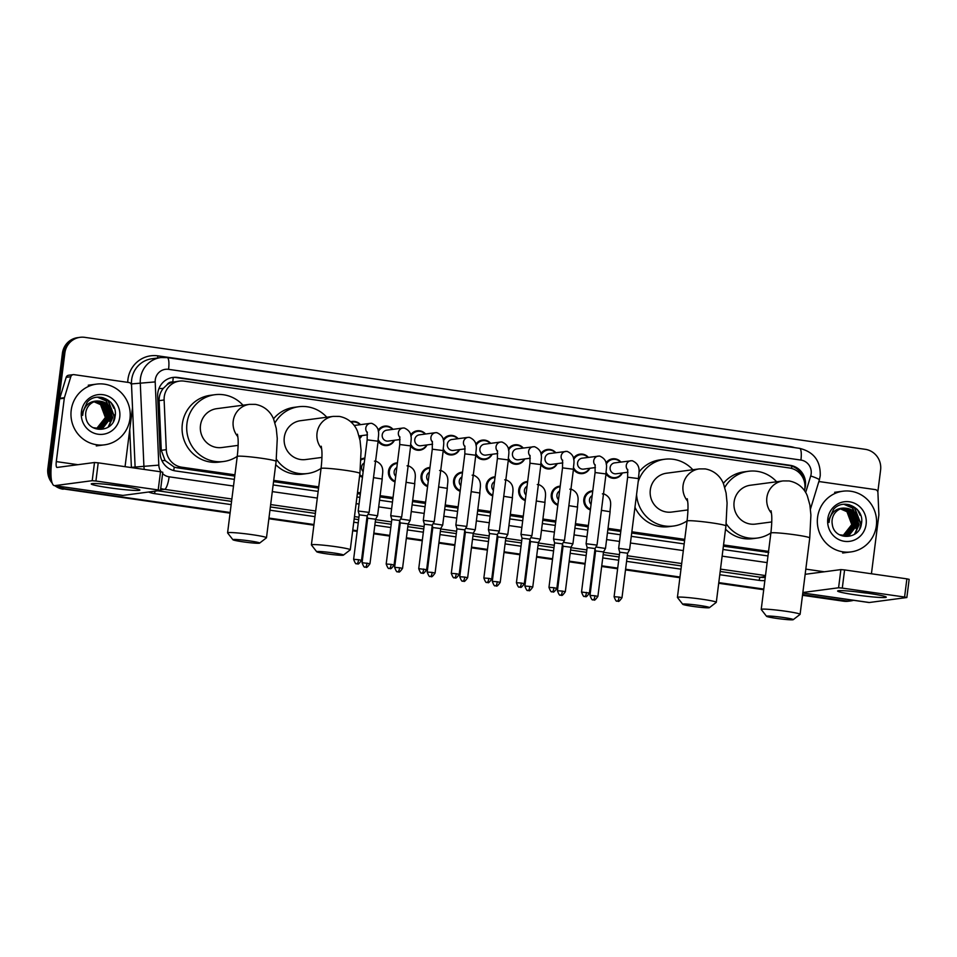 <?xml version="1.0" encoding="UTF-8"?>
<svg xmlns="http://www.w3.org/2000/svg" width="957" height="957" viewBox="0 0 957 957"><rect width="100%" height="100%" fill="white"/><g stroke="black" fill="none" stroke-linecap="round" stroke-linejoin="round"><path stroke-width="1.44" d="M590.361 509.925A9.797 9.474 -97.5 0 1 592.778 490.833M557.799 505.248A9.797 9.474 -97.5 0 1 560.216 486.168M525.249 500.583A9.797 9.474 -97.5 0 1 527.654 481.491M492.688 495.905A9.797 9.474 -97.5 0 1 495.104 476.825M460.126 491.24A9.797 9.474 -97.5 0 1 462.542 472.148M427.576 486.563A9.797 9.474 -97.5 0 1 429.98 467.483M395.014 481.897A9.797 9.474 -97.5 0 1 397.418 462.805M362.452 477.22A9.797 9.474 -97.5 0 1 359.641 475.701M589.811 468.296A9.797 9.474 -97.5 0 1 573.458 469.265M557.249 463.619A9.797 9.474 -97.5 0 1 540.896 464.6M524.687 458.953A9.797 9.474 -97.5 0 1 508.346 459.922L497.413 458.535L488.417 529.711L499.351 531.075L508.346 459.91C507.964 455.365 512.174 446.429 501.911 442.002L500.607 442.038A5.515 5.335 -97.5 0 0 497.58 451.393M492.137 454.276A9.797 9.474 -97.5 0 1 475.785 455.257L464.851 453.857L455.855 525.034L466.801 526.41L475.785 455.245C475.402 450.687 479.613 441.751 469.361 437.337L468.045 437.373A5.515 5.335 -97.5 0 0 465.018 446.716M622.361 472.961A9.797 9.474 -97.5 0 1 606.02 473.942L595.087 472.543L586.091 543.72L597.024 545.107L595.051 548.54L587.155 547.548L586.091 543.72M459.575 449.611A9.797 9.474 -97.5 0 1 443.223 450.58L432.289 449.192L423.305 520.369L434.239 521.732L443.223 450.568C442.84 446.022 447.051 437.086 436.799 432.66L435.483 432.696A5.515 5.335 -97.5 0 0 432.468 442.05M427.013 444.933A9.797 9.474 -97.5 0 1 410.673 445.914L399.739 444.515L390.743 515.691L401.677 517.067L410.673 445.902C410.278 441.344 414.489 432.408 404.237 427.994L402.933 428.03A5.515 5.335 -97.5 0 0 399.906 437.373M394.451 440.268A9.797 9.474 -97.5 0 1 378.111 441.237L367.177 439.849L358.181 511.026L369.115 512.39L378.111 441.225C377.728 436.679 381.939 427.743 371.687 423.317L370.371 423.353A5.515 5.335 -97.5 0 0 367.344 432.708M361.902 435.591A9.797 9.474 -97.5 0 1 359.688 438.545M804.466 490.678A18.374 17.764 82.5 0 0 804.825 488.704A18.374 17.764 82.5 0 0 789.489 467.985L184.175 381.137A18.374 17.764 82.5 0 0 179.473 381.113A18.374 17.764 82.5 0 0 164.125 399.99L166.279 449.67A18.374 17.764 82.5 0 0 181.746 467.195L234.92 474.828M166.889 384.929A18.374 17.764 -97.5 0 1 173.073 382.058L172.762 382.01A6.125 5.921 82.5 0 0 166.889 384.929L163.276 388.398C160.405 391.987 159.018 396.078 159.113 400.648L161.278 450.34L165.071 460.508L174.246 467.136L177.117 467.806L234.764 476.072M723.384 546.184L768.794 552.44M273.558 481.646L318.573 488.106M357.368 493.668L360.322 494.087M379.953 496.91L392.884 498.764M412.515 501.576L425.434 503.43M445.077 506.253L457.996 508.107M477.627 510.918L490.558 512.773M510.189 515.596L523.12 517.45M542.751 520.261L555.67 522.115M575.301 524.938L588.232 526.793M607.862 529.604L620.794 531.458M631.704 533.025L684.59 540.621M179.473 381.113L173.073 382.058M273.726 480.39L318.729 486.85M357.523 492.412L360.478 492.843M380.108 495.654L393.04 497.508M412.67 500.332L425.602 502.186M445.232 504.997L458.152 506.851M477.794 509.674L490.714 511.528M510.344 514.34L523.276 516.194M542.906 519.017L555.826 520.871M575.468 523.682L588.388 525.537M608.018 528.36L620.949 530.214M631.859 531.781L684.745 539.365M723.552 544.928L768.555 551.388M361.088 459.133A9.797 9.474 -97.5 0 1 364.868 458.14M606.02 462.973A9.797 9.474 -97.5 0 1 620.926 462.04M573.458 458.295A9.797 9.474 -97.5 0 1 588.364 457.362M540.908 453.63A9.797 9.474 -97.5 0 1 555.802 452.697M508.346 448.953A9.797 9.474 -97.5 0 1 523.252 448.02M475.785 444.287A9.797 9.474 -97.5 0 1 490.69 443.354M443.235 439.61A9.797 9.474 -97.5 0 1 458.128 438.677M410.673 434.945A9.797 9.474 -97.5 0 1 425.566 434.011M378.111 430.267A9.797 9.474 -97.5 0 1 393.016 429.334M350.729 421.738A9.797 9.474 -97.5 0 1 360.454 424.669M804.765 489.123A18.374 17.764 82.5 0 0 805.423 486.024A18.374 17.764 82.5 0 0 790.099 465.305L177.715 377.441A18.374 17.764 82.5 0 0 173.014 377.417A18.374 17.764 82.5 0 0 157.654 396.294L160.142 453.427A18.374 17.764 82.5 0 0 175.61 470.952L234.345 479.373M172.404 377.513A18.374 17.764 -97.5 0 1 176.483 377.608L788.867 465.473A18.374 17.764 -97.5 0 1 804.047 480.486M853.572 600.302A18.374 17.764 -97.5 0 1 850.821 600.9A18.374 17.764 -97.5 0 1 846.108 600.876L802.588 594.632M51.044 476.251A18.374 17.764 -97.5 0 1 50.314 468.176L64.861 353.001A18.374 17.764 -97.5 0 1 80.089 337.319A18.374 17.764 -97.5 0 1 84.79 337.354L865.26 449.323A18.374 17.764 -97.5 0 1 880.596 470.043L877.832 491.934M230.159 512.497L65.65 488.895A18.374 17.764 -97.5 0 1 58.592 486.24M763.794 589.069L718.791 582.61M679.984 577.035L625.591 569.236M617.708 568.099L601.75 565.814M593.866 564.69L593.029 564.558M585.146 563.434L569.188 561.149M561.304 560.012L560.467 559.893M552.584 558.756L536.626 556.472M528.754 555.335L527.905 555.216M520.034 554.091L504.076 551.806M496.193 550.67L495.355 550.55M487.472 549.414L471.514 547.129M463.631 545.992L462.793 545.873M454.91 544.748L438.952 542.452M431.069 541.327L430.231 541.207M422.348 540.071L406.402 537.786M398.519 536.65L397.681 536.53M389.798 535.406L373.84 533.109M365.957 531.984L365.119 531.865M357.236 530.728L352.762 530.094M313.968 524.52L268.965 518.072M802.504 595.302L843.643 601.199A18.374 17.764 -97.5 0 0 848.357 601.223L849.589 601.068A18.374 17.764 -97.5 0 1 844.875 601.044L802.552 594.967L844.875 601.044A18.374 17.764 -97.5 0 0 849.589 601.068L850.821 600.9M52.216 483.153A18.374 17.764 -97.5 0 1 47.85 468.511L62.396 353.336L63.629 353.169A18.374 17.764 -97.5 0 1 78.857 337.486A18.374 17.764 -97.5 0 0 63.629 353.169L49.082 468.344L63.629 353.169L64.861 353.001M230.075 513.167L64.418 489.063A18.374 17.764 -97.5 0 1 56.726 485.977A18.374 17.764 -97.5 0 0 64.418 489.063L230.123 512.832L65.65 488.895M51.475 480.187A18.374 17.764 -97.5 0 1 49.082 468.344A18.374 17.764 -97.5 0 0 51.475 480.187M763.746 589.392L718.743 582.945L763.746 589.392M679.948 577.37L625.543 569.571L679.948 577.37M617.66 568.434L601.702 566.149L617.66 568.434M593.83 565.013L592.981 564.893L593.83 565.013M585.098 563.769L569.152 561.472L585.098 563.769M561.269 560.347L560.431 560.228L561.269 560.347M552.548 559.091L536.59 556.807L552.548 559.091M528.707 555.67L527.869 555.55L528.707 555.67M519.986 554.426L504.028 552.129L519.986 554.426M496.145 551.005L495.307 550.885L496.145 551.005M487.424 549.749L471.466 547.464L487.424 549.749M463.595 546.327L462.745 546.208L463.595 546.327M454.874 545.083L438.916 542.786L454.874 545.083M431.033 541.662L430.195 541.542L431.033 541.662M422.312 540.406L406.354 538.121L422.312 540.406M398.471 536.985L397.633 536.865L398.471 536.985M389.75 535.741L373.792 533.444L389.75 535.741M365.921 532.319L365.072 532.2L365.921 532.319M357.188 531.063L352.726 530.429L357.188 531.063M313.92 524.855L268.917 518.395L313.92 524.855M110.593 402.072A24.499 23.698 -97.5 0 1 112.723 406.043A24.499 23.698 -97.5 0 0 110.593 402.072M114.708 417.156A24.499 23.698 -97.5 0 1 114.601 418.52A24.499 23.698 -97.5 0 0 114.708 417.156M856.97 509.16A24.499 23.698 -97.5 0 1 859.099 513.131A24.499 23.698 -97.5 0 0 856.97 509.16M861.085 524.245A24.499 23.698 -97.5 0 1 860.989 525.608A24.499 23.698 -97.5 0 0 861.085 524.245M273.152 484.948L318.155 491.408M356.949 496.97L359.904 497.389M379.534 500.212L392.466 502.066M412.096 504.877L425.028 506.732M444.658 509.555L457.578 511.409M477.208 514.22L490.14 516.074M509.77 518.897L522.701 520.752M542.332 523.563L555.251 525.417M574.894 528.24L587.813 530.094M607.444 532.905L620.375 534.76M631.285 536.327L684.171 543.923M722.966 549.485L767.981 555.945M62.396 353.336A18.374 17.764 -97.5 0 1 77.625 337.654L80.089 337.319M763.71 589.727L718.707 583.28M679.901 577.705L625.507 569.905M617.624 568.769L601.666 566.484M593.783 565.348L592.945 565.228M585.062 564.104L569.104 561.807M561.221 560.682L560.383 560.563M552.5 559.426L536.542 557.141M528.671 556.005L527.821 555.885M519.95 554.761L503.992 552.464M496.109 551.34L495.271 551.22M487.388 550.084L471.43 547.799M463.547 546.662L462.71 546.543M454.826 545.418L438.868 543.121M430.985 541.997L430.148 541.877M422.264 540.741L406.318 538.456M398.435 537.32L397.586 537.2M389.714 536.076L373.756 533.779M365.873 532.654L365.036 532.535M357.152 531.398L352.678 530.764M313.884 525.19L268.881 518.73M63.186 489.218A18.374 17.764 -97.5 0 1 54.932 485.713M817.577 517.342A30.624 29.619 -97.5 0 1 842.95 491.204A30.624 29.619 -97.5 0 1 876.349 525.776A30.624 29.619 -97.5 0 1 850.976 551.914A30.624 29.619 -97.5 0 1 817.577 517.342M846 535.645L849.158 534.76L857.628 523.814L852.807 510.954L843.356 508.083M839.421 534.76L846.239 535.609L849.649 534.7L858.118 523.742C858.142 513.263 853.154 508.047 843.153 508.107A13.841 13.386 -97.5 0 0 832.267 524.233C834.037 540.825 859.661 540.059 861.396 523.898C865.02 508 843.428 497.389 833.523 509.399L829.157 519.137L829.037 522.462L829.528 519.22C831.657 512.103 836.191 508.406 843.153 508.107L843.596 508.047M845.019 535.717L847.208 535.023L855.666 524.065L850.857 511.205L842.375 508.263M845.258 535.705L847.699 534.963L856.156 524.005L851.347 511.146L842.615 508.215M844.014 535.717L845.246 535.286L853.716 524.328L848.895 511.469L841.406 508.538M844.265 535.729L845.737 535.214L854.206 524.257L849.385 511.397L841.646 508.454M843.009 535.657L851.754 524.58L846.945 511.72L840.437 508.873M843.261 535.681L852.244 524.52L847.435 511.66L840.677 508.789M866.121 524.304A19.965 19.307 -97.5 0 1 844.469 541.315A19.965 19.307 -97.5 0 1 827.805 518.814A19.965 19.307 -97.5 0 1 849.457 501.791A19.965 19.307 -97.5 0 1 866.121 524.304M854.733 527.463L855.187 525.249L852.902 513.323M856.694 527.199L857.149 524.986L854.864 513.06M854.972 533.994L859.099 524.723L852.723 507.964L844.218 504.267M860.558 526.864L861.061 524.472L854.673 507.712L849.17 504.686M854.063 528.85L854.948 525.273L851.945 512.21M856.025 528.587L856.898 525.022L853.895 511.947M854.469 534.329L858.86 524.759L852.472 508L843.918 504.291M859.709 528.683L860.81 524.508L854.434 507.748L847.962 504.435M868.107 593.28A24.499 1.627 7.2 0 1 886.11 596.953A24.499 1.627 7.2 0 1 855.785 594.907A24.499 1.627 7.2 0 1 837.83 590.852A24.499 1.627 7.2 0 1 868.107 593.28M856.216 591.773A19.595 1.304 -172.8 0 0 857.364 591.94A19.595 1.304 -172.8 0 0 868.071 593.268M818.713 481.993A3.062 2.967 82.5 0 1 820.388 481.73L875.332 489.613A3.062 2.967 82.5 0 1 877.916 492.532L878.873 514.543A3.062 2.967 82.5 0 1 878.849 515.081L871.432 573.769M802.791 593.017L868.908 602.503A24.499 5.993 -81.8 0 0 869.315 602.503L906.853 597.527L904.58 597.036L906.877 578.853L909.15 579.344L906.853 597.527M842.292 588.1L838.583 587.777L840.88 569.594L844.588 569.917L842.292 588.1L904.58 597.036M802.863 592.503L838.583 587.777M844.588 569.917L906.877 578.853M840.88 569.594L805.16 574.308M783.281 617.48A13.47 0.897 -172.8 0 0 766.557 616.308A13.47 0.897 -172.8 0 0 776.51 618.378A13.47 0.897 -172.8 0 0 793.221 619.681A13.47 0.897 -172.8 0 0 783.281 617.48M766.557 616.308L761.258 609.513A19.595 1.304 7.2 0 1 761.222 609.418A19.595 1.304 7.2 0 1 785.589 611.224A19.595 1.304 7.2 0 1 800.1 614.322A19.595 1.304 7.2 0 1 800.052 614.406L793.221 619.681M771.079 510.787L771.653 514.962C771.701 515.452 772.263 520.907 770.875 533.037A19.595 1.304 -172.8 0 1 795.243 534.843A19.595 1.304 -172.8 0 1 809.754 537.954L810.902 515.081L809.885 504.973L807.373 496.013C805.734 491.503 800.566 483.046 789.07 480.952L783.101 480.916L750.348 485.247A19.595 18.949 82.5 0 0 734.103 501.97A19.595 18.949 82.5 0 0 755.48 524.089L771.761 521.948M724.784 487.412A33.674 32.574 -97.5 0 1 748.506 471.275A33.674 32.574 -97.5 0 1 776.617 481.766M723.313 483.429A33.674 32.574 -97.5 0 1 743.876 471.885L748.506 471.275M770.887 532.905A33.674 32.574 -97.5 0 1 757.322 538.061A33.674 32.574 -97.5 0 1 726.207 523.73M757.322 538.061L752.704 538.671A33.674 32.574 -97.5 0 1 725.538 529.173M699.483 605.458A13.47 0.897 -172.8 0 0 682.748 604.286A13.47 0.897 -172.8 0 0 692.701 606.355A13.47 0.897 -172.8 0 0 709.424 607.659A13.47 0.897 -172.8 0 0 699.483 605.458M682.748 604.286L677.448 597.479A19.595 1.304 7.2 0 1 677.412 597.395A19.595 1.304 7.2 0 1 701.792 599.202A19.595 1.304 7.2 0 1 716.303 602.3A19.595 1.304 7.2 0 1 716.243 602.384L709.424 607.659M687.27 498.753L687.844 502.939C687.892 503.43 688.454 508.885 687.066 521.015A19.595 1.304 -172.8 0 1 711.434 522.821A19.595 1.304 -172.8 0 1 725.944 525.919L727.093 503.059L726.076 492.951L723.564 483.991C721.925 479.481 716.769 471.023 705.261 468.918L699.292 468.894L666.539 473.213A19.595 18.949 82.5 0 0 650.305 489.948A19.595 18.949 82.5 0 0 671.67 512.067L687.951 509.925M638.187 481.718A33.674 32.574 -97.5 0 1 664.696 459.252A33.674 32.574 -97.5 0 1 692.808 469.743M638.977 472.064A33.674 32.574 -97.5 0 1 660.079 459.862L664.696 459.252M687.078 520.883A33.674 32.574 -97.5 0 1 673.513 526.039A33.674 32.574 -97.5 0 1 636.572 494.47M673.513 526.039L668.895 526.649A33.674 32.574 -97.5 0 1 634.958 507.258M333.467 552.943A13.47 0.897 -172.8 0 0 316.731 551.77A13.47 0.897 -172.8 0 0 326.684 553.84A13.47 0.897 -172.8 0 0 343.396 555.132A13.47 0.897 -172.8 0 0 333.467 552.943M316.731 551.77L311.432 544.964A19.595 1.304 7.2 0 1 311.396 544.88A19.595 1.304 7.2 0 1 335.763 546.686A19.595 1.304 7.2 0 1 350.274 549.785A19.595 1.304 7.2 0 1 350.226 549.868L343.396 555.132M321.253 446.237L321.827 450.424C321.875 450.914 322.437 456.369 321.05 468.499A19.595 1.304 -172.8 0 1 345.417 470.306A19.595 1.304 -172.8 0 1 359.928 473.404L361.076 450.544L360.059 440.435L357.547 431.475C355.908 426.966 350.74 418.508 339.245 416.403L333.275 416.379L300.522 420.697A19.595 18.949 82.5 0 0 284.277 437.433A19.595 18.949 82.5 0 0 305.654 459.551L321.935 457.41M274.958 422.874A33.674 32.574 -97.5 0 1 298.68 406.737A33.674 32.574 -97.5 0 1 326.792 417.228M273.487 418.879A33.674 32.574 -97.5 0 1 294.05 407.347L298.68 406.737M321.062 468.368A33.674 32.574 -97.5 0 1 307.496 473.524A33.674 32.574 -97.5 0 1 276.382 459.193M307.496 473.524L302.879 474.134A33.674 32.574 -97.5 0 1 275.712 464.635M249.657 540.92A13.47 0.897 -172.8 0 0 232.922 539.748A13.47 0.897 -172.8 0 0 242.875 541.818A13.47 0.897 -172.8 0 0 259.598 543.109A13.47 0.897 -172.8 0 0 249.657 540.92M232.922 539.748L227.622 532.941A19.595 1.304 7.2 0 1 227.587 532.846A19.595 1.304 7.2 0 1 251.966 534.652A19.595 1.304 7.2 0 1 266.477 537.762A19.595 1.304 7.2 0 1 266.417 537.846L259.598 543.109M237.444 434.215L238.018 438.402C238.066 438.892 238.628 444.347 237.24 456.477A19.595 1.304 -172.8 0 1 261.608 458.271A19.595 1.304 -172.8 0 1 276.118 461.382L277.267 438.509L276.25 428.401L273.738 419.453C272.099 414.931 266.943 406.486 255.435 404.38L249.466 404.356L216.713 408.675A19.595 18.949 82.5 0 0 200.48 425.41A19.595 18.949 82.5 0 0 221.845 447.529L238.126 445.376M237.252 456.345A33.674 32.574 -97.5 0 1 223.687 461.489A33.674 32.574 -97.5 0 1 186.962 423.461A33.674 32.574 -97.5 0 1 214.87 394.715A33.674 32.574 -97.5 0 1 242.982 405.206M223.687 461.489L219.069 462.099A33.674 32.574 -97.5 0 1 182.332 424.071A33.674 32.574 -97.5 0 1 210.253 395.325L214.87 394.715M627.959 472.232L616.141 473.787A5.515 5.335 -97.5 0 1 610.123 467.566A5.515 5.335 -97.5 0 1 614.693 462.865L632.146 460.688C642.398 465.114 638.187 474.05 638.582 478.596L627.648 477.22L618.653 548.385L619.717 552.225M606.224 464.312A9.187 8.888 -97.5 0 1 620.507 462.087M621.99 597.706C619.729 600.9 618.437 602.061 618.102 601.187L617.48 601.14A3.984 0.969 98.2 0 0 617.54 601.152A3.984 0.969 -81.8 0 0 619.047 597.072L621.99 597.706L627.613 553.206L629.586 549.761L618.653 548.385M627.613 553.206L619.717 552.213L614.095 596.701C615.459 600.338 616.416 601.786 616.966 601.032L617.48 601.14M621.954 473.021A9.187 8.888 -97.5 0 1 606.188 472.423M595.398 467.554L583.579 469.121A5.515 5.335 -97.5 0 1 577.573 462.889A5.515 5.335 -97.5 0 1 582.131 458.188L599.596 456.022C609.848 460.437 605.637 469.373 606.02 473.93L597.024 545.095M573.674 459.647A9.187 8.888 -97.5 0 1 587.945 457.422M589.392 468.344A9.187 8.888 -97.5 0 1 573.626 467.758M562.836 462.889L551.017 464.444A5.515 5.335 -97.5 0 1 545.012 458.224A5.515 5.335 -97.5 0 1 549.581 453.522L567.034 451.345C577.286 455.771 573.076 464.707 573.458 469.253L562.525 467.877L553.541 539.054L564.474 540.418L573.458 469.253M541.112 454.97A9.187 8.888 -97.5 0 1 555.395 452.745M556.866 588.364C554.617 591.558 553.313 592.718 552.979 591.845L552.356 591.797A3.984 0.969 98.2 0 0 552.428 591.797A3.984 0.969 -81.8 0 0 553.924 587.73L556.866 588.364L562.489 543.863L554.593 542.882L553.541 539.054M556.83 463.678A9.187 8.888 -97.5 0 1 541.076 463.08M530.286 458.212L518.467 459.779A5.515 5.335 -97.5 0 1 512.45 453.546A5.515 5.335 -97.5 0 1 517.019 448.845L534.473 446.68C544.724 451.094 540.514 460.03 540.908 464.588L529.963 463.2L520.979 534.377L531.913 535.753L540.908 464.588M508.55 450.304A9.187 8.888 -97.5 0 1 522.833 448.079M524.316 583.686C522.055 586.88 520.764 588.041 520.417 587.167L519.795 587.131A3.984 0.969 98.2 0 0 519.866 587.131A3.984 0.969 -81.8 0 0 521.362 583.064L524.316 583.686L529.939 539.198L522.032 538.205L520.979 534.377M524.28 459.001A9.187 8.888 -97.5 0 1 508.514 458.415M497.724 453.546L485.905 455.101A5.515 5.335 -97.5 0 1 479.888 448.881A5.515 5.335 -97.5 0 1 484.457 444.18L500.607 442.038M476 445.627A9.187 8.888 -97.5 0 1 490.271 443.402M491.754 579.021C489.494 582.215 488.202 583.375 487.867 582.502L487.245 582.454A3.984 0.969 98.2 0 0 487.304 582.454A3.984 0.969 -81.8 0 0 488.812 578.387L491.754 579.021L497.377 534.52L489.482 533.539L488.417 529.711M491.719 454.336A9.187 8.888 -97.5 0 1 475.952 453.738M465.162 448.869L453.343 450.436A5.515 5.335 -97.5 0 1 447.338 444.204A5.515 5.335 -97.5 0 1 451.907 439.502L468.045 437.373M443.438 440.962A9.187 8.888 -97.5 0 1 457.721 438.737M459.193 574.344C456.944 577.538 455.64 578.698 455.305 577.825L454.683 577.789A3.984 0.969 98.2 0 0 454.754 577.789A3.984 0.969 -81.8 0 0 456.25 573.721L459.193 574.344L464.815 529.855L456.92 528.862L455.855 525.034M459.157 449.658A9.187 8.888 -97.5 0 1 443.39 449.072M432.612 444.192L420.793 445.759A5.515 5.335 -97.5 0 1 414.776 439.538A5.515 5.335 -97.5 0 1 419.345 434.837L435.483 432.696M410.876 436.284A9.187 8.888 -97.5 0 1 425.159 434.059M434.239 521.744L432.253 525.19L424.358 524.197L423.305 520.369M426.607 444.993A9.187 8.888 -97.5 0 1 410.84 444.395M400.05 439.526L388.231 441.081A5.515 5.335 -97.5 0 1 382.214 434.861A5.515 5.335 -97.5 0 1 386.784 430.16L402.933 428.03M378.314 431.619A9.187 8.888 -97.5 0 1 392.597 429.394M394.081 565.001C391.82 568.195 390.528 569.355 390.193 568.482L389.571 568.446A3.984 0.969 98.2 0 0 389.631 568.446A3.984 0.969 -81.8 0 0 391.126 564.379L394.081 565.001L399.703 520.512L391.808 519.519L390.743 515.691M394.045 440.316A9.187 8.888 -97.5 0 1 378.278 439.73M354.186 425.494A5.515 5.335 -97.5 0 1 354.222 425.482L370.371 423.353M351.303 422.252A9.187 8.888 -97.5 0 1 360.035 424.717M361.519 560.335C359.27 563.517 357.966 564.678 357.631 563.817L357.009 563.769A3.984 0.969 98.2 0 0 357.069 563.769A3.984 0.969 -81.8 0 0 358.576 559.701L361.519 560.335L367.141 515.835L359.246 514.854L358.181 511.026M361.483 435.65A9.187 8.888 -97.5 0 1 359.593 438.055M591.067 504.339A5.515 5.335 -97.5 0 1 592.168 495.594M590.457 509.16A9.187 8.888 -97.5 0 1 592.694 491.431M597.886 596.402C595.625 599.596 594.333 600.757 593.998 599.883L593.364 599.848A3.984 0.969 98.2 0 0 593.436 599.848A3.984 0.969 -81.8 0 0 594.931 595.768L597.886 596.402L603.508 551.914L595.613 550.921L595.015 548.792M601.427 510.332L610.123 511.732L605.482 548.469L595.924 547.009M558.505 499.662A5.515 5.335 -97.5 0 1 559.618 490.929M557.895 504.483A9.187 8.888 -97.5 0 1 560.144 486.766M565.324 591.725C563.075 594.919 561.771 596.079 561.436 595.206L560.814 595.17A3.984 0.969 98.2 0 0 560.874 595.17A3.984 0.969 -81.8 0 0 562.381 591.103L565.324 591.725L570.946 547.237L563.051 546.244L562.465 544.126M568.865 505.667L577.561 507.054L572.92 543.791L563.374 542.344M525.955 494.996A5.515 5.335 -97.5 0 1 527.056 486.252M525.345 499.817A9.187 8.888 -97.5 0 1 527.582 482.089M532.762 587.06C530.513 590.254 529.209 591.414 528.874 590.541L528.252 590.505A3.984 0.969 98.2 0 0 528.324 590.505A3.984 0.969 -81.8 0 0 529.819 586.426L532.762 587.06L538.384 542.571L530.489 541.578M536.303 500.99L545.012 502.389L540.37 539.126L530.812 537.667M493.393 490.319A5.515 5.335 -97.5 0 1 494.494 481.586M492.783 495.14A9.187 8.888 -97.5 0 1 495.02 477.423M500.212 582.382C497.951 585.576 496.659 586.737 496.312 585.863L495.69 585.828A3.984 0.969 98.2 0 0 495.762 585.828A3.984 0.969 -81.8 0 0 497.257 581.76L500.212 582.382L505.834 537.894L497.927 536.901L497.341 534.784M505.834 537.894L507.808 534.449L498.25 533.001M460.831 485.654A5.515 5.335 -97.5 0 1 461.944 476.909M460.221 490.474A9.187 8.888 -97.5 0 1 462.458 472.746M467.65 577.717C465.389 580.911 464.097 582.071 463.762 581.198L463.14 581.162A3.984 0.969 98.2 0 0 463.2 581.162A3.984 0.969 -81.8 0 0 464.707 577.083L467.65 577.717L473.272 533.216L465.377 532.236L464.791 530.106M471.191 491.647L479.888 493.046L475.246 529.771L465.7 528.324M428.281 480.976A5.515 5.335 -97.5 0 1 429.382 472.244M427.671 485.797A9.187 8.888 -97.5 0 1 429.908 468.081M435.088 573.04C432.839 576.234 431.535 577.394 431.2 576.521L430.578 576.485A3.984 0.969 98.2 0 0 430.65 576.485A3.984 0.969 -81.8 0 0 432.145 572.418L435.088 573.04L440.71 528.551L432.815 527.558L432.229 525.441M438.629 486.969L447.326 488.369L442.696 525.106L433.138 523.658M395.72 476.311A5.515 5.335 -97.5 0 1 396.82 467.566M395.109 481.132A9.187 8.888 -97.5 0 1 397.346 463.403M402.538 568.374C400.277 571.568 398.973 572.729 398.638 571.855L398.016 571.819A3.984 0.969 98.2 0 0 398.088 571.819A3.984 0.969 -81.8 0 0 399.583 567.74L402.538 568.374L408.149 523.874L400.253 522.893L399.667 520.764M406.067 482.304L414.776 483.704L410.134 520.429L400.576 518.981M363.158 471.634A5.515 5.335 -97.5 0 1 364.258 462.901M361.064 459.982A9.187 8.888 -97.5 0 1 364.784 458.738M375.587 519.22L367.703 518.216M373.517 477.627L382.214 479.026L377.572 515.763L368.014 514.316M362.547 476.454A9.187 8.888 -97.5 0 1 359.76 474.708M121.73 486.18A24.499 1.627 7.2 0 1 139.734 489.864A24.499 1.627 7.2 0 1 109.409 487.819A24.499 1.627 7.2 0 1 91.453 483.763A24.499 1.627 7.2 0 1 121.73 486.18A19.595 1.304 -172.8 0 1 110.988 484.852A19.595 1.304 -172.8 0 1 109.84 484.685M64.406 397.693A3.062 2.967 82.5 0 0 64.298 398.208L59.681 398.818A3.062 2.967 -97.5 0 1 59.789 398.303L64.406 397.693L70.794 376.735A3.062 2.967 82.5 0 1 74 374.642L128.956 382.525A3.062 2.967 82.5 0 1 131.54 385.444L132.497 407.455A3.062 2.967 82.5 0 1 132.473 407.993L125.056 466.681M59.681 398.818L51.666 462.207A24.499 5.993 -81.8 0 0 54.358 485.63A24.499 5.993 -81.8 0 0 54.764 485.642L92.207 480.689L94.504 462.506L57.061 467.447A6.125 1.495 98.2 0 1 56.965 467.447A6.125 1.495 98.2 0 1 56.296 461.597L64.298 398.208M59.789 398.303L66.177 377.345A3.062 2.967 -97.5 0 1 68.605 375.252L73.222 374.642M54.358 485.63L122.52 495.415A24.499 5.993 -81.8 0 0 122.939 495.415L160.477 490.439L158.204 489.948L160.501 471.765L162.774 472.256L160.477 490.439M94.504 462.506L98.212 462.829L95.915 481.012L158.204 489.948M95.915 481.012L92.207 480.689M98.212 462.829L160.501 471.765M71.201 410.254A30.624 29.619 -97.5 0 1 96.573 384.116A30.624 29.619 -97.5 0 1 129.973 418.688A30.624 29.619 -97.5 0 1 104.588 444.826A30.624 29.619 -97.5 0 1 71.201 410.254M99.624 428.557L102.782 427.671L111.251 416.726L106.43 403.854L96.98 400.983M93.032 427.671L99.863 428.521L103.272 427.612L111.742 416.654C111.766 406.175 106.777 400.959 96.777 401.019A13.841 13.386 -97.5 0 0 85.879 417.132C87.661 433.736 113.285 432.959 115.019 416.809C118.644 400.911 97.052 390.3 87.147 402.311L82.781 412.048L82.661 415.374L83.139 412.132C85.269 405.014 89.814 401.318 96.777 401.019L97.219 400.959M98.631 428.628L100.832 427.935L109.289 416.977L104.48 404.117L95.999 401.174M98.882 428.616L101.322 427.863L109.78 416.917L104.971 404.057L96.238 401.127M97.638 428.628L98.87 428.186L107.34 417.24L102.519 404.38L95.018 401.438M97.889 428.64L99.361 428.126L107.83 417.168L103.009 404.309L95.269 401.366M96.633 428.569L105.378 417.491L100.569 404.632L94.061 401.784M96.884 428.592L105.868 417.431L101.059 404.572L94.3 401.701M119.745 417.216A19.965 19.307 -97.5 0 1 98.093 434.227A19.965 19.307 -97.5 0 1 81.429 411.725A19.965 19.307 -97.5 0 1 103.081 394.703A19.965 19.307 -97.5 0 1 119.745 417.216M108.356 420.374L108.811 418.161L106.526 406.235M110.306 420.111L110.761 417.898L108.488 405.971M108.596 426.894L112.723 417.635L106.347 400.875L97.841 397.179M114.17 419.776L114.673 417.384L108.297 400.624L102.782 397.598M107.686 421.75L108.56 418.185L105.569 405.122M109.648 421.499L110.522 417.934L107.519 404.859M108.081 427.241L112.483 417.671L106.095 400.911L97.53 397.203M113.333 421.594L114.433 417.408L108.057 400.66L101.586 397.346M158.934 388.59L163.276 388.398M791.606 468.428A18.374 4.498 -81.8 0 0 791.786 466.155M173.684 470.557A18.374 4.498 -81.8 0 0 174.246 467.136M161.912 460.64L165.071 460.508M172.762 382.01A18.374 4.498 -81.8 0 0 173.193 377.453M765.851 552.273L768.483 551.926M177.117 467.806L181.746 467.195M161.278 450.34L166.279 449.67M159.113 400.648L164.125 399.99M788.867 465.473L790.099 465.305M805.65 492.544L810.711 475.964A12.25 11.843 82.5 0 0 800.925 460.066L168.564 369.342A12.25 11.843 82.5 0 0 155.19 381.903L158.814 465.126A12.25 11.843 82.5 0 0 161.111 471.861M799.382 448.355A12.25 3.003 98.2 0 1 799.585 448.355A12.25 3.003 98.2 0 1 800.925 460.066M144.28 469.432A24.499 23.698 -97.5 0 1 143.897 465.987L140.272 382.764A24.499 23.698 -97.5 0 1 140.44 378.493A24.499 23.698 -97.5 0 1 160.74 357.583L151.96 358.743A24.499 23.698 82.5 0 0 131.659 379.654A24.499 23.698 82.5 0 0 131.492 383.924L135.116 467.136A24.499 23.698 82.5 0 0 135.176 468.129M131.085 383.96L155.19 381.903M127.736 382.357A27.562 26.652 -97.5 0 1 157.845 355.848L790.207 446.584A3.062 0.754 -81.8 0 0 790.171 447.003M790.207 446.584A27.562 26.652 -97.5 0 1 794.765 447.661M764.87 580.564A27.562 26.652 -97.5 0 1 759.176 580.373L719.784 574.726M680.977 569.164L626.584 561.352M618.701 560.228L602.743 557.931M594.859 556.807L594.022 556.687M586.139 555.55L570.181 553.266M562.309 552.129L561.46 552.01M553.589 550.885L537.631 548.588M529.747 547.464L528.91 547.344M521.027 546.208L505.069 543.923M497.185 542.786L496.348 542.667M488.465 541.542L472.507 539.246M464.623 538.121L463.786 538.001M455.903 536.865L439.945 534.58M432.074 533.444L431.224 533.324M423.353 532.2L407.395 529.903M399.512 528.778L398.674 528.659M390.791 527.522L374.833 525.237M366.95 524.101L366.112 523.981M358.229 522.857L353.767 522.211M314.961 516.648L269.958 510.189M231.163 504.614L154.579 493.633A27.562 26.652 -97.5 0 1 148.598 492.03M131.396 467.59A27.562 26.652 -97.5 0 1 131.384 467.351L129.733 429.609M846.108 600.876L843.643 601.199M50.314 468.176L47.85 468.511M765.373 576.581L760.325 577.25A24.499 23.698 82.5 0 0 765.265 577.418M158.814 465.126L131.384 467.351M231.869 499.004L164.52 489.338L160.549 489.864M162.606 473.595A12.25 11.843 82.5 0 0 169.126 476.813A12.25 3.003 98.2 0 1 164.52 489.338A24.499 23.698 -97.5 0 1 160.728 488.465M765.492 575.564L720.489 569.116M681.695 563.541L627.29 555.742M619.406 554.605L603.448 552.321M595.577 551.184L594.728 551.065M586.856 549.94L570.898 547.643M563.015 546.519L562.178 546.399M554.294 545.263L538.336 542.978M530.453 541.841L529.616 541.722M521.732 540.597L505.775 538.301M497.891 537.176L497.054 537.056M489.171 535.92L473.225 533.635M465.341 532.499L464.504 532.379M456.621 531.255L440.663 528.958M432.779 527.833L431.942 527.714M424.059 526.577L408.101 524.292M400.217 523.156L399.38 523.036M391.497 521.912L375.539 519.615M367.667 518.491L366.818 518.371M358.947 517.235L354.473 516.601M315.678 511.026L270.664 504.566M157.857 490.809L231.57 501.384M270.364 506.947L315.367 513.407M354.174 518.969L358.636 519.615M366.519 520.74L367.356 520.859M375.24 521.996L391.198 524.28M399.081 525.417L399.918 525.537M407.802 526.661L423.76 528.958M431.643 530.082L432.48 530.202M440.364 531.338L456.322 533.623M464.193 534.76L465.042 534.879M472.914 536.004L488.871 538.301M496.755 539.425L497.592 539.545M505.475 540.681L521.433 542.966M529.317 544.102L530.154 544.222M538.037 545.346L553.995 547.643M561.879 548.768L562.716 548.887M570.599 550.024L586.545 552.309M594.429 553.445L595.266 553.565M603.149 554.689L619.107 556.986M626.991 558.11L681.396 565.922M720.19 571.485L760.325 577.25A3.062 0.754 -81.8 0 0 759.176 580.373M169.126 476.813L233.508 486.048M272.302 491.611L317.305 498.071M356.112 503.633L359.066 504.064M378.697 506.875L391.616 508.729M411.259 511.552L424.178 513.407M443.809 516.218L456.74 518.072M476.371 520.895L489.302 522.749M508.933 525.56L521.852 527.415M541.483 530.238L554.414 532.092M574.044 534.903L586.976 536.757M606.606 539.581L619.526 541.435M630.448 543.002L683.334 550.586M722.128 556.149L767.131 562.608M155.201 491.156A3.062 0.754 -81.8 0 0 154.579 493.633M157.845 355.848A3.062 0.754 -81.8 0 0 157.809 357.978M167.02 357.619A12.25 3.003 98.2 0 1 167.224 357.619A12.25 3.003 98.2 0 1 168.564 369.342M810.711 475.964A12.25 1.328 16.9 0 1 819.348 479.935L810.459 509.076M176.483 377.608L177.715 377.441M857.508 509.734A24.499 23.698 -97.5 0 1 860.044 515.213M861.24 521.84A24.499 23.698 -97.5 0 1 861.204 524.783M802.803 592.969L869.315 602.503M805.818 569.128L824.3 571.784M783.101 480.916A19.595 18.949 82.5 0 0 766.856 497.64A19.595 18.949 82.5 0 0 771.498 513.227M699.292 468.894A19.595 18.949 82.5 0 0 683.047 485.618A19.595 18.949 82.5 0 0 687.688 501.205M333.275 416.379A19.595 18.949 82.5 0 0 317.03 433.102A19.595 18.949 82.5 0 0 321.672 448.689M249.466 404.356A19.595 18.949 82.5 0 0 233.221 421.08A19.595 18.949 82.5 0 0 237.862 436.667M627.816 470.078A5.515 5.335 -97.5 0 1 630.842 460.724M619.047 597.072L614.095 596.701M586.485 592.407A3.984 0.969 -81.8 0 1 584.978 596.474A3.984 0.969 98.2 0 1 584.918 596.474L585.54 596.51C585.875 597.383 587.179 596.223 589.428 593.029L581.533 592.036L587.155 547.536M595.254 465.401A5.515 5.335 -97.5 0 1 598.281 456.058M562.692 460.736A5.515 5.335 -97.5 0 1 565.719 451.381M553.924 587.73L548.971 587.359L554.593 542.87M530.142 456.058A5.515 5.335 -97.5 0 1 533.169 446.716M521.362 583.064L516.421 582.693L522.032 538.193M488.812 578.387L483.859 578.016L489.482 533.528M456.25 573.721L451.297 573.351L456.92 528.85M423.688 569.044A3.984 0.969 -81.8 0 1 422.193 573.111A3.984 0.969 98.2 0 1 422.121 573.111L422.743 573.159C423.09 574.033 424.382 572.872 426.643 569.678L418.735 568.673L424.358 524.185M391.126 564.379L386.185 564.008L391.808 519.507M358.576 559.701L353.623 559.331L359.246 514.842M594.931 595.768L589.99 595.41L595.601 550.909M562.381 591.103L557.429 590.732L563.051 546.244M529.819 586.426L524.867 586.067L530.489 541.566L529.903 539.449M504.71 479.84L506.014 479.804C516.278 484.23 512.067 493.166 512.45 497.712L503.741 496.312M497.257 581.76L492.305 581.389L497.927 536.901M464.707 577.083L459.755 576.724L465.377 532.224M432.145 572.418L427.193 572.047L432.815 527.558M399.583 567.74L394.631 567.381L400.253 522.881M367.021 563.075A3.984 0.969 -81.8 0 1 365.526 567.142A3.984 0.969 98.2 0 1 365.454 567.142L366.076 567.178C366.423 568.051 367.715 566.891 369.976 563.697L362.081 562.704L367.691 518.216L367.105 516.098M54.764 485.642L122.939 495.415M56.296 461.597L77.924 464.695M70.794 376.735L66.177 377.345M111.12 402.646A24.499 23.698 -97.5 0 1 113.656 408.125M114.864 414.752A24.499 23.698 -97.5 0 1 114.828 417.695M819.348 479.935L820.221 475.82C820.711 461.023 813.833 451.86 799.585 448.355L167.224 357.619L160.74 357.583M842.95 491.204L834.636 492.305M850.976 551.914L842.65 553.014M819.599 481.73L818.761 481.838M770.875 533.037L761.222 609.418M809.754 537.954L800.1 614.322M687.066 521.015L677.412 597.395M725.944 525.919L716.303 602.3M321.05 468.499L311.396 544.88M359.928 473.404L350.274 549.785M237.24 456.477L227.587 532.846M276.118 461.382L266.477 537.762M612.982 459.384L609.406 459.85M627.648 477.22L627.672 469.349M615.387 477.591L611.81 478.069M638.582 478.596L629.586 549.761M580.42 454.707L576.844 455.185M595.087 472.543L595.11 464.683M582.825 472.925L579.248 473.392M589.428 593.029L595.051 548.54M581.533 592.036C582.909 595.673 583.866 597.108 584.404 596.367L584.918 596.474M547.859 450.041L544.282 450.508M562.525 467.877L562.549 460.006M550.275 468.248L546.698 468.727M562.489 543.875L564.463 540.43M548.971 587.359C550.347 590.995 551.304 592.443 551.842 591.689L552.356 591.797M515.309 445.364L511.732 445.842M529.963 463.2L529.987 455.341M517.713 463.583L514.136 464.049M529.939 539.198L531.913 535.764M516.421 582.693C517.785 586.33 518.742 587.765 519.292 587.024L519.795 587.131M482.747 440.698L479.17 441.165M497.413 458.535L497.437 450.663M485.151 458.905L481.574 459.384M497.377 534.532L499.351 531.087M483.859 578.016C485.223 581.653 486.192 583.1 486.73 582.346L487.245 582.454M450.185 436.021L446.608 436.5M464.851 453.857L464.875 445.998M452.589 454.24L449.012 454.707M464.815 529.855L466.789 526.422M451.297 573.351C452.673 576.987 453.63 578.423 454.168 577.681L454.683 577.789M417.635 431.356L414.058 431.822M432.289 449.192L432.313 441.321M420.039 449.563L416.462 450.041M426.643 569.678L432.253 525.178M418.735 568.673C420.111 572.31 421.068 573.757 421.606 573.004L422.121 573.111M385.073 426.678L381.496 427.157M399.739 444.515L399.763 436.655M387.477 444.897L383.901 445.364M399.703 520.512L401.677 517.079M386.185 564.008C387.549 567.645 388.506 569.08 389.056 568.338L389.571 568.446M352.511 422.013L351.219 422.181M367.177 439.849L367.201 431.978M359.066 435.961L367.488 434.849M367.141 515.847L369.115 512.402M353.623 559.331C354.999 562.967 355.956 564.415 356.494 563.661L357.009 563.769M610.123 511.732C609.741 507.174 613.951 498.238 603.7 493.824L602.384 493.86M592.347 491.479L588.77 491.946M603.508 551.914L605.482 548.469M589.99 595.41C591.354 599.034 592.311 600.482 592.862 599.74L593.364 599.848M577.561 507.054C577.179 502.509 581.389 493.573 571.138 489.147L569.822 489.183M559.797 486.802L556.22 487.28M570.946 547.237L572.92 543.803M557.429 590.732C558.804 594.369 559.761 595.816 560.3 595.063L560.814 595.17M545.012 502.389C544.617 497.831 548.828 488.895 538.576 484.481L537.272 484.517M527.235 482.137L523.658 482.603M538.384 542.571L540.358 539.126M524.867 586.067C526.242 589.691 527.199 591.139 527.738 590.397L528.252 590.505M494.673 477.459L491.097 477.938M512.45 497.712L507.808 534.449M492.305 581.389C493.68 585.026 494.637 586.474 495.188 585.72L495.69 585.828M479.888 493.046C479.505 488.489 483.716 479.553 473.464 475.139L472.148 475.174M462.123 472.794L458.547 473.26M473.272 533.228L475.246 529.783M459.755 576.724C461.118 580.349 462.075 581.796 462.626 581.055L463.14 581.162M447.326 488.369C446.943 483.823 451.154 474.887 440.902 470.461L439.598 470.497M429.561 468.117L425.985 468.595M440.71 528.551L442.684 525.118M427.193 572.047C428.569 575.683 429.526 577.131 430.064 576.377L430.578 576.485M414.776 483.704C414.381 479.146 418.592 470.21 408.34 465.796L407.036 465.832M396.999 463.451L393.423 463.918M408.149 523.886L410.134 520.441M394.631 567.381C396.007 571.006 396.964 572.453 397.502 571.712L398.016 571.819M382.214 479.026C381.831 474.481 386.042 465.545 375.79 461.118L374.474 461.154M364.438 458.774L361.088 459.216M369.976 563.697L375.599 519.208L377.572 515.775M362.081 562.704C363.445 566.341 364.402 567.788 364.952 567.034L365.454 567.142M96.573 384.116L88.259 385.216M104.588 444.826L96.274 445.926"/></g></svg>
